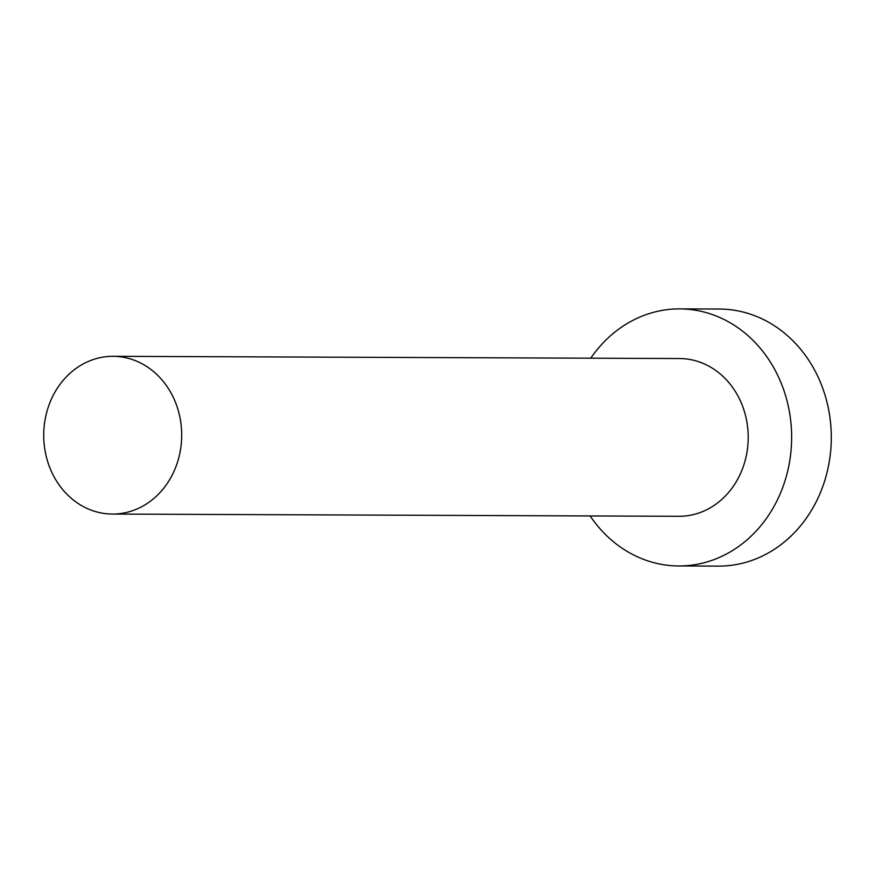 <?xml version="1.0" encoding="UTF-8"?>
<svg xmlns="http://www.w3.org/2000/svg" width="875" height="875" viewBox="0 0 875 875"><rect width="100%" height="100%" fill="white"/><g stroke="black" fill="none" stroke-linecap="round" stroke-linejoin="round"><path stroke-width="1.31" d="M171.062 393.039A78.87 68.983 -89.8 0 0 113.017 356.311A78.87 68.983 -89.8 0 0 52.38 397.009A78.87 68.983 -89.8 0 0 54.359 477.334A78.87 68.983 -89.8 0 0 112.394 514.062A78.87 68.983 -89.8 0 0 173.042 473.364A78.87 68.983 -89.8 0 0 171.062 393.039M112.394 514.062L678.902 516.294A78.87 68.983 -89.8 0 0 739.55 475.595A78.87 68.983 -89.8 0 0 737.57 395.27A78.87 68.983 -89.8 0 0 679.525 358.542L113.017 356.311M590.144 515.944A128.537 112.427 -89.8 0 0 678.705 565.961A128.537 112.427 -89.8 0 0 777.536 499.636A128.537 112.427 -89.8 0 0 774.309 368.736A128.537 112.427 -89.8 0 0 679.722 308.886A128.537 112.427 -89.8 0 0 590.767 358.192M678.705 565.961L718.364 566.114A128.537 112.427 -89.8 0 0 817.195 499.789A128.537 112.427 -89.8 0 0 813.958 368.889A128.537 112.427 -89.8 0 0 719.381 309.039L679.722 308.886"/></g></svg>
